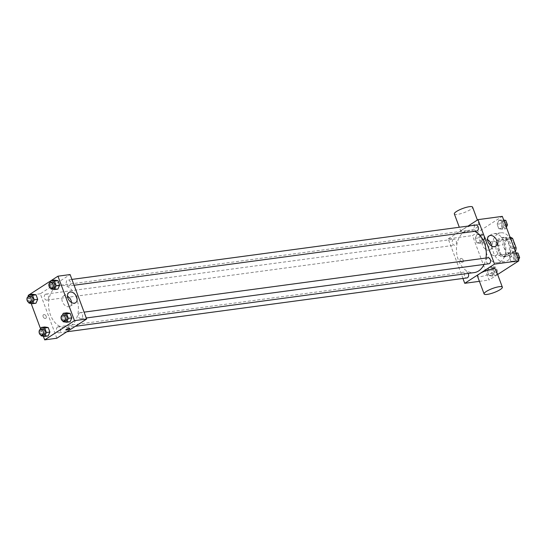 <?xml version="1.0" encoding="UTF-8"?>
<svg xmlns="http://www.w3.org/2000/svg" width="547" height="547" viewBox="0 0 547 547"><rect width="100%" height="100%" fill="white"/><g stroke="black" fill="none" stroke-linecap="round" stroke-linejoin="round"><path stroke-width="0.41" stroke-dasharray="2.73 2.05" d="M491.459 241.767A7.296 5.067 -97.7 0 0 489.134 250.239A7.296 5.067 -97.7 0 0 494.919 255.668A7.296 5.067 -97.7 0 0 498.96 247.764A7.296 5.067 -97.7 0 0 492.97 241.206A7.296 5.067 -97.7 0 0 491.459 241.767M507.083 239.668A7.296 5.067 -97.7 0 0 504.758 248.133A7.296 5.067 -97.7 0 0 510.536 253.569A7.296 5.067 -97.7 0 0 514.583 245.658A7.296 5.067 -97.7 0 0 508.587 239.101A7.296 5.067 -97.7 0 0 507.083 239.668M515.39 251.538L509.113 255.579A9.422 6.537 -97.7 0 1 506.46 254.136L501.25 254.834A9.422 6.537 -97.7 0 0 503.903 256.283L510.18 252.235L515.39 251.538A9.422 6.537 -97.7 0 0 515.39 251.524M506.46 254.136L502.98 244.776A9.422 6.537 -97.7 0 1 503.739 241.131L510.016 237.09A9.422 6.537 -97.7 0 0 510.016 237.09L504.806 237.788L498.529 241.836L503.739 241.131M501.25 254.834L497.77 245.48L502.98 244.776M498.529 241.836A9.422 6.537 -97.7 0 0 497.77 245.48M510.18 252.235A9.422 6.537 -97.7 0 0 510.939 248.591L514.139 248.16M504.806 237.788A9.422 6.537 -97.7 0 1 507.459 239.237L510.939 248.591M498.392 250.875A9.73 6.755 82.3 0 1 503.055 237.391A9.73 6.755 82.3 0 1 511.048 246.136A9.73 6.755 82.3 0 1 505.654 256.68A9.73 6.755 82.3 0 1 498.392 250.875M496.655 251.114A9.73 6.755 -97.7 0 0 503.917 256.912A9.73 6.755 -97.7 0 0 509.312 246.369A9.73 6.755 -97.7 0 0 501.319 237.624A9.73 6.755 -97.7 0 0 499.315 238.376A9.73 6.755 -97.7 0 0 496.655 251.114M507.459 239.237L510.659 238.807M503.903 256.283L509.113 255.579M497.661 233.931A14.598 10.133 -97.7 0 0 493.011 250.875A14.598 10.133 -97.7 0 0 504.566 261.733A14.598 10.133 -97.7 0 0 512.662 245.918A14.598 10.133 -97.7 0 0 500.676 232.803A14.598 10.133 -97.7 0 0 497.661 233.931M490.721 234.868A14.598 10.133 -97.7 0 0 486.064 251.805A14.598 10.133 -97.7 0 0 497.626 262.669A14.598 10.133 -97.7 0 0 505.715 246.854A14.598 10.133 -97.7 0 0 493.729 233.74A14.598 10.133 -97.7 0 0 490.721 234.868M492.457 276.126L489.018 275.565L487.343 271.073L489.121 267.141L492.567 267.709L494.235 272.201L492.457 276.126L489.018 275.565L487.343 271.073L489.121 267.141L492.567 267.709L494.235 272.201L492.457 276.126L495.931 275.661L492.485 275.093L490.816 270.601L492.594 266.676L496.033 267.244L497.708 271.729L495.931 275.661M514.406 261.986L510.96 261.425L509.291 256.933L511.062 253.001L514.508 253.569L516.177 258.061L514.406 261.986L510.96 261.425L509.291 256.933L511.062 253.001L514.508 253.569L516.177 258.061L514.406 261.986L517.756 261.534M497.64 274.498L489.039 280.037L472.505 235.579L502.317 216.366M480.293 243.408L476.847 242.841L475.179 238.348L476.95 234.424L480.396 234.984L482.064 239.477L480.293 243.408L476.847 242.841L475.179 238.348L476.95 234.424L480.396 234.984L482.064 239.477L480.293 243.408L483.76 242.936L480.321 242.376L478.646 237.883L480.423 233.952L483.863 234.519L485.538 239.012L483.76 242.936M502.235 229.268L498.789 228.701L497.12 224.208L498.891 220.284L502.337 220.844L504.013 225.337L502.235 229.268L498.789 228.701L497.12 224.208L498.891 220.284L502.337 220.844L504.013 225.337L502.235 229.268L505.708 228.796L502.262 228.236L500.594 223.744L502.365 219.812L503.678 220.031M462.933 278.457L448.205 238.854L472.505 235.579M479.418 281.336L489.039 280.037M460.95 258.437A2.126 1.456 57.2 0 0 460.526 258.594A2.126 1.456 57.2 0 0 460.451 261.172A2.126 1.456 57.2 0 0 462.83 262.17A2.126 1.456 57.2 0 0 463.063 259.88A2.126 1.456 57.2 0 0 460.95 258.437A2.126 1.456 57.2 0 0 460.526 258.587A2.126 1.456 57.2 0 0 460.451 261.172A2.126 1.456 57.2 0 0 462.83 262.17A2.126 1.456 57.2 0 0 463.063 259.88A2.126 1.456 57.2 0 0 460.957 258.437M474.646 231.333A21.312 14.79 -97.7 0 0 468.533 230.355A21.312 14.79 -97.7 0 0 464.136 232.003A21.312 14.79 -97.7 0 0 457.347 256.734A21.312 14.79 -97.7 0 0 474.222 272.597M484.04 264.427A21.312 14.79 -97.7 0 0 485.962 258.034M448.205 238.854L468.013 226.089M488.027 257.753A3.043 2.113 -97.7 0 0 487.398 257.986A3.043 2.113 -97.7 0 0 486.433 261.521A3.043 2.113 -97.7 0 0 488.84 263.784M468.225 273.404A3.043 2.113 -97.7 0 0 466.085 271.893A3.043 2.113 -97.7 0 0 465.456 272.126A3.043 2.113 -97.7 0 0 464.485 275.654A3.043 2.113 -97.7 0 0 466.892 277.924M453.285 239.408A3.043 2.113 -97.7 0 0 452.314 242.936A3.043 2.113 -97.7 0 0 454.728 245.2A3.043 2.113 -97.7 0 0 456.41 241.904A3.043 2.113 -97.7 0 0 453.914 239.169A3.043 2.113 -97.7 0 0 453.285 239.408M476.669 231.06A3.043 2.113 82.3 0 1 474.174 228.325A3.043 2.113 82.3 0 1 475.856 225.029M495.732 269.377A9.73 2.167 -20.4 0 1 493.558 271.832A9.73 2.167 -20.4 0 1 483.794 275.948A9.73 2.167 -20.4 0 1 477.497 276.16M463.138 229.241A9.73 2.167 159.6 0 0 460.957 231.702A9.73 2.167 159.6 0 0 470.837 230.342A9.73 2.167 159.6 0 0 479.199 224.913A9.73 2.167 159.6 0 0 472.902 225.125A9.73 2.167 159.6 0 0 463.138 229.241M454.345 213.918A9.73 2.167 159.6 0 0 464.225 212.557A9.73 2.167 159.6 0 0 472.587 207.135M491.616 245.986A6.099 4.178 -122.8 0 1 490.119 249.753A6.099 4.178 -122.8 0 1 483.302 246.888A6.099 4.178 -122.8 0 1 483.507 239.497A6.099 4.178 -122.8 0 1 484.738 239.053A6.099 4.178 -122.8 0 1 487.562 239.695M56.232 286.922A21.312 14.79 -97.7 0 0 49.442 311.653A21.312 14.79 -97.7 0 0 66.317 327.516A21.312 14.79 -97.7 0 0 78.132 304.419A21.312 14.79 -97.7 0 0 60.628 285.274A21.312 14.79 -97.7 0 0 56.232 286.922M69.394 285.746A3.043 2.113 82.3 0 1 68.765 285.978A3.043 2.113 82.3 0 1 66.269 283.25A3.043 2.113 82.3 0 1 67.958 279.955A3.043 2.113 82.3 0 1 70.365 282.218A3.043 2.113 82.3 0 1 69.394 285.746M57.551 327.051A3.043 2.113 -97.7 0 0 56.58 330.579A3.043 2.113 -97.7 0 0 58.994 332.843A3.043 2.113 -97.7 0 0 60.676 329.547A3.043 2.113 -97.7 0 0 58.18 326.812A3.043 2.113 -97.7 0 0 57.551 327.051M45.38 294.327A3.043 2.113 -97.7 0 0 44.416 297.855A3.043 2.113 -97.7 0 0 46.823 300.118A3.043 2.113 -97.7 0 0 48.505 296.823A3.043 2.113 -97.7 0 0 46.01 294.095A3.043 2.113 -97.7 0 0 45.38 294.327M79.5 312.911A3.043 2.113 -97.7 0 0 78.529 316.44A3.043 2.113 -97.7 0 0 80.935 318.703A3.043 2.113 -97.7 0 0 82.624 315.407A3.043 2.113 -97.7 0 0 80.122 312.672A3.043 2.113 -97.7 0 0 79.5 312.911M56.833 338.231L40.3 293.773L70.112 274.56M43.322 336.207L40.615 328.938M31.152 303.482L28.444 296.214M28.15 295.407L40.3 293.773M43.938 314.58A2.126 1.456 57.2 0 0 43.507 314.737A2.126 1.456 57.2 0 0 43.439 317.315A2.126 1.456 57.2 0 0 45.818 318.32A2.126 1.456 57.2 0 0 46.051 316.022A2.126 1.456 57.2 0 0 43.938 314.58A2.126 1.456 57.2 0 0 43.514 314.737A2.126 1.456 57.2 0 0 43.439 317.315A2.126 1.456 57.2 0 0 45.818 318.313A2.126 1.456 57.2 0 0 46.051 316.022A2.126 1.456 57.2 0 0 43.938 314.58M70.05 321.814L66.604 321.253L64.936 316.761L66.707 312.829L64.936 316.761L66.604 321.253L70.05 321.814M35.938 303.236L32.492 302.669L30.823 298.177L32.594 294.252L30.823 298.177L32.492 302.669L35.938 303.236M48.109 335.954L44.663 335.393L42.987 330.901L44.765 326.969L42.987 330.901L44.663 335.393L48.109 335.954M57.879 289.096L54.433 288.529L52.765 284.037L54.543 280.112L52.765 284.037L54.433 288.529L57.879 289.096M49.784 284.898A2.126 0.472 159.6 0 0 49.305 285.431A2.126 0.472 159.6 0 0 51.466 285.137A2.126 0.472 159.6 0 0 53.298 283.948A2.126 0.472 159.6 0 0 51.924 283.996A2.126 0.472 159.6 0 0 49.784 284.898A2.126 0.472 159.6 0 0 49.312 285.438A2.126 0.472 159.6 0 0 51.473 285.137A2.126 0.472 159.6 0 0 53.298 283.955A2.126 0.472 159.6 0 0 51.924 283.996A2.126 0.472 159.6 0 0 49.784 284.898M65.845 329.896L65.845 329.889A2.126 0.472 -20.4 0 1 67.671 328.706A2.126 0.472 -20.4 0 1 69.831 328.405L69.831 328.412M71.561 302.539A6.099 4.178 -122.8 0 1 70.064 306.313A6.099 4.178 -122.8 0 1 63.247 303.441A6.099 4.178 -122.8 0 1 63.452 296.05A6.099 4.178 -122.8 0 1 64.69 295.606A6.099 4.178 -122.8 0 1 67.507 296.248M50.68 288.235L49.292 284.502L50.256 282.375M52.334 282.054A3.043 2.113 -97.7 0 0 51.705 282.293A3.043 2.113 -97.7 0 0 50.734 285.821A3.043 2.113 -97.7 0 0 53.148 288.084M50.967 288.994L54.433 288.529M49.292 284.502L52.765 284.037M62.85 320.959L61.462 317.226L62.426 315.099M64.505 314.778A3.043 2.113 -97.7 0 0 63.876 315.01A3.043 2.113 -97.7 0 0 62.905 318.539A3.043 2.113 -97.7 0 0 65.312 320.802M63.137 321.718L66.604 321.253M61.462 317.226L64.936 316.761M28.738 302.375L27.35 298.641L28.307 296.515M30.386 296.194A3.043 2.113 -97.7 0 0 29.764 296.433A3.043 2.113 -97.7 0 0 28.793 299.961A3.043 2.113 -97.7 0 0 31.2 302.224M29.018 303.134L32.492 302.669M27.35 298.641L30.823 298.177M40.909 335.099L39.521 331.366L40.478 329.239M42.557 328.918A3.043 2.113 -97.7 0 0 41.928 329.15A3.043 2.113 -97.7 0 0 40.963 332.679A3.043 2.113 -97.7 0 0 43.37 334.942M41.189 335.858L44.663 335.393M39.521 331.366L42.987 330.901M506.385 227.299L505.708 228.796M503.001 221.528A3.043 2.113 -97.7 0 0 502.037 225.056A3.043 2.113 -97.7 0 0 504.443 227.32A3.043 2.113 -97.7 0 0 506.125 224.024A3.043 2.113 -97.7 0 0 503.63 221.289A3.043 2.113 -97.7 0 0 503.001 221.528A3.043 2.113 -97.7 0 0 502.05 225.056A3.043 2.113 -97.7 0 0 504.457 227.32A3.043 2.113 -97.7 0 0 506.146 224.024A3.043 2.113 -97.7 0 0 503.643 221.289A3.043 2.113 -97.7 0 0 503.014 221.528M498.789 228.701L502.262 228.236M497.12 224.208L500.594 223.744M498.891 220.284L502.365 219.812M502.337 220.844L503.903 220.632M504.013 225.337L505.578 225.125M517.879 261.521L514.433 260.953L512.765 256.461L514.536 252.536L515.848 252.748M518.556 260.023L517.913 261.432M515.171 254.246A3.043 2.113 -97.7 0 0 514.201 257.781A3.043 2.113 -97.7 0 0 516.614 260.044A3.043 2.113 -97.7 0 0 518.296 256.748A3.043 2.113 -97.7 0 0 515.8 254.013A3.043 2.113 -97.7 0 0 515.171 254.246A3.043 2.113 -97.7 0 0 514.214 257.774A3.043 2.113 -97.7 0 0 516.628 260.037A3.043 2.113 -97.7 0 0 518.31 256.741A3.043 2.113 -97.7 0 0 515.814 254.013A3.043 2.113 -97.7 0 0 515.185 254.246M510.96 261.425L514.433 260.953M509.291 256.933L512.765 256.461M511.062 253.001L514.536 252.536M514.508 253.569L516.074 253.357M516.177 258.061L517.742 257.849M481.059 235.668A3.043 2.113 -97.7 0 0 480.088 239.196A3.043 2.113 -97.7 0 0 482.495 241.459A3.043 2.113 -97.7 0 0 484.184 238.164A3.043 2.113 -97.7 0 0 481.688 235.429A3.043 2.113 -97.7 0 0 481.059 235.668M476.847 242.841L480.321 242.376M475.179 238.348L478.646 237.883M476.95 234.424L480.423 233.952M480.396 234.984L483.863 234.519M482.064 239.477L485.538 239.012M481.073 235.668A3.043 2.113 -97.7 0 0 480.102 239.196A3.043 2.113 -97.7 0 0 482.509 241.459A3.043 2.113 -97.7 0 0 484.198 238.164A3.043 2.113 -97.7 0 0 481.702 235.429A3.043 2.113 -97.7 0 0 481.073 235.668M493.23 268.386A3.043 2.113 -97.7 0 0 492.259 271.921A3.043 2.113 -97.7 0 0 494.666 274.184A3.043 2.113 -97.7 0 0 496.355 270.888A3.043 2.113 -97.7 0 0 493.852 268.153A3.043 2.113 -97.7 0 0 493.23 268.386M489.018 275.565L492.485 275.093M487.343 271.073L490.816 270.601M489.121 267.141L492.594 266.676M492.567 267.709L496.033 267.244M494.235 272.201L497.708 271.729M493.244 268.386A3.043 2.113 -97.7 0 0 492.273 271.914A3.043 2.113 -97.7 0 0 494.679 274.177A3.043 2.113 -97.7 0 0 496.368 270.881A3.043 2.113 -97.7 0 0 493.873 268.153A3.043 2.113 -97.7 0 0 493.244 268.386M508.587 239.101L492.97 241.206M510.536 253.569L494.919 255.668M503.917 256.912L505.654 256.68M501.319 237.624L503.055 237.391M497.626 262.669L504.566 261.733M493.729 233.74L500.676 232.803M479.199 224.913L477.387 220.044M460.957 231.702L459.309 227.258M490.119 249.753L495.664 246.184M483.507 239.497L489.052 235.921M66.317 327.516L75.349 326.299M60.628 285.274L468.533 230.355M71.917 279.414L67.958 279.955M74.091 285.26L68.765 285.978M58.994 332.843L66.837 331.783M58.18 326.812L466.085 271.893M46.823 300.118L454.728 245.2M46.01 294.095L453.914 239.169M80.935 318.703L86.262 317.985M80.122 312.672L84.088 312.139M70.064 306.313L75.609 302.737M63.452 296.05L69.004 292.481"/><path stroke-width="0.82" d="M510.659 238.807L512.669 238.533L516.149 247.894A9.422 6.537 -97.7 0 1 515.39 251.524M512.669 238.533A9.422 6.537 -97.7 0 0 510.023 237.09M514.139 248.16L516.149 247.894M468.013 226.089L478.016 219.641L502.317 216.366L518.85 260.83L497.64 274.498M478.016 219.641L494.55 264.098L464.738 283.312L479.418 281.336M464.738 283.312L462.933 278.457M75.349 326.299L474.222 272.597A21.312 14.79 -97.7 0 0 484.04 264.427M485.962 258.034A21.312 14.79 -97.7 0 0 474.646 231.333M86.262 317.985L488.84 263.784A3.043 2.113 -97.7 0 0 490.522 260.488A3.043 2.113 -97.7 0 0 488.027 257.753L84.088 312.139M66.837 331.783L466.892 277.924A3.043 2.113 -97.7 0 0 468.225 273.404M71.917 279.414L475.856 225.029A3.043 2.113 82.3 0 1 478.269 227.292A3.043 2.113 82.3 0 1 477.299 230.827A3.043 2.113 82.3 0 1 476.669 231.06L74.091 285.26M494.55 264.098L518.85 260.83M490.29 235.477A6.099 4.178 -122.8 0 1 496.341 239.613A6.099 4.178 -122.8 0 1 495.664 246.184A6.099 4.178 -122.8 0 1 488.847 243.312A6.099 4.178 -122.8 0 1 489.052 235.921A6.099 4.178 -122.8 0 1 490.29 235.477M484.109 293.944L477.497 276.16A9.73 2.167 -20.4 0 1 485.859 270.731A9.73 2.167 -20.4 0 1 495.732 269.377L502.351 287.161A9.73 2.167 -20.4 0 1 500.17 289.616A9.73 2.167 -20.4 0 1 490.406 293.732A9.73 2.167 -20.4 0 1 484.109 293.944A9.73 2.167 -20.4 0 1 492.471 288.515A9.73 2.167 -20.4 0 1 502.351 287.161M477.387 220.044L472.587 207.135A9.73 2.167 159.6 0 0 466.29 207.34A9.73 2.167 159.6 0 0 456.526 211.457A9.73 2.167 159.6 0 0 454.345 213.918L459.309 227.258M487.562 239.695A6.099 4.178 -122.8 0 1 491.616 245.986M51.192 280.563L57.961 276.194L70.112 274.56L86.645 319.017L56.833 338.231L44.683 339.865L43.322 336.207M40.615 328.938L31.152 303.482M28.444 296.214L28.15 295.407L29.087 294.806M62.426 315.099L63.24 313.301L66.707 312.829L70.153 313.397L71.821 317.889L70.05 321.814L66.577 322.286L63.137 321.718L62.85 320.959M28.307 296.515L29.121 294.717L32.594 294.252L36.04 294.812L37.709 299.305L35.938 303.236L32.464 303.701L29.018 303.134L28.738 302.375M57.961 276.194L74.495 320.658L44.683 339.865M29.244 294.703L51.028 280.666M40.478 329.239L41.292 327.441L44.765 326.969L48.211 327.537L49.88 332.029L48.109 335.954L44.635 336.426L41.189 335.858L40.909 335.099M50.256 282.375L51.069 280.577L54.543 280.112L57.982 280.673L59.657 285.165L57.879 289.096L54.406 289.561L50.967 288.994L50.68 288.235M74.495 320.658L86.645 319.017M70.235 292.036A6.099 4.178 -122.8 0 1 76.286 296.166A6.099 4.178 -122.8 0 1 75.609 302.737A6.099 4.178 -122.8 0 1 68.792 299.872A6.099 4.178 -122.8 0 1 69.004 292.481A6.099 4.178 -122.8 0 1 70.235 292.036M69.831 328.405A2.126 0.472 -20.4 0 1 69.353 328.945A2.126 0.472 -20.4 0 1 67.219 329.848A2.126 0.472 -20.4 0 1 65.845 329.896A2.126 0.472 -20.4 0 1 67.671 328.706A2.126 0.472 -20.4 0 1 69.831 328.412A2.126 0.472 -20.4 0 1 69.36 328.945A2.126 0.472 -20.4 0 1 67.219 329.848A2.126 0.472 -20.4 0 1 65.845 329.889M67.507 296.248A6.099 4.178 -122.8 0 1 71.561 302.539M51.069 280.577L54.515 281.144L56.184 285.637L54.406 289.561M51.411 288.317L53.148 288.084A3.043 2.113 -97.7 0 0 54.83 284.789A3.043 2.113 -97.7 0 0 52.334 282.054L50.597 282.286A3.043 2.113 -97.7 0 0 49.968 282.525A3.043 2.113 -97.7 0 0 48.998 286.054A3.043 2.113 -97.7 0 0 51.411 288.317A3.043 2.113 -97.7 0 0 53.093 285.021A3.043 2.113 -97.7 0 0 50.597 282.286M54.543 280.112L57.982 280.673L59.657 285.165L57.879 289.096M54.515 281.144L57.982 280.673M56.184 285.637L59.657 285.165M63.24 313.301L66.679 313.862L68.354 318.354L66.577 322.286M63.575 321.041L65.312 320.802A3.043 2.113 -97.7 0 0 67.001 317.506A3.043 2.113 -97.7 0 0 64.505 314.778L62.768 315.01A3.043 2.113 -97.7 0 0 62.139 315.243A3.043 2.113 -97.7 0 0 61.168 318.778A3.043 2.113 -97.7 0 0 63.575 321.041A3.043 2.113 -97.7 0 0 65.264 317.745A3.043 2.113 -97.7 0 0 62.768 315.01M66.707 312.829L70.153 313.397L71.821 317.889L70.05 321.814M66.679 313.862L70.153 313.397M68.354 318.354L71.821 317.889M29.121 294.717L32.567 295.284L34.235 299.777L32.464 303.701M29.463 302.457L31.2 302.224A3.043 2.113 -97.7 0 0 32.888 298.929A3.043 2.113 -97.7 0 0 30.386 296.194L28.656 296.426A3.043 2.113 -97.7 0 0 28.027 296.665A3.043 2.113 -97.7 0 0 27.056 300.194A3.043 2.113 -97.7 0 0 29.463 302.457A3.043 2.113 -97.7 0 0 31.152 299.161A3.043 2.113 -97.7 0 0 28.656 296.426M32.594 294.252L36.04 294.812L37.709 299.305L35.938 303.236M32.567 295.284L36.04 294.812M34.235 299.777L37.709 299.305M41.292 327.441L44.738 328.002L46.406 332.494L44.635 336.426M41.634 335.181L43.37 334.942A3.043 2.113 -97.7 0 0 45.052 331.646A3.043 2.113 -97.7 0 0 42.557 328.918L40.82 329.15A3.043 2.113 -97.7 0 0 40.191 329.383A3.043 2.113 -97.7 0 0 39.227 332.918A3.043 2.113 -97.7 0 0 41.634 335.181A3.043 2.113 -97.7 0 0 43.322 331.885A3.043 2.113 -97.7 0 0 40.82 329.15M44.765 326.969L48.211 327.537L49.88 332.029L48.109 335.954M44.738 328.002L48.211 327.537M46.406 332.494L49.88 332.029M503.678 220.031L505.811 220.379L507.479 224.872L506.385 227.299M503.903 220.632L505.811 220.379M505.578 225.125L507.479 224.872M515.848 252.748L517.982 253.104L519.65 257.589L518.556 260.023M516.074 253.357L517.982 253.104M517.742 257.849L519.65 257.589"/></g></svg>
